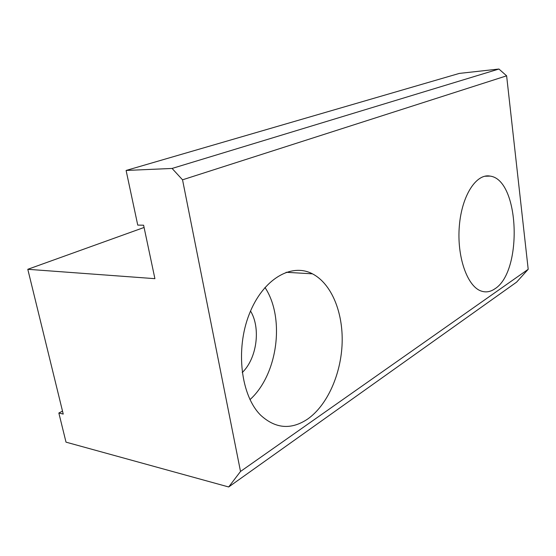 <?xml version="1.0" encoding="UTF-8"?>
<svg xmlns="http://www.w3.org/2000/svg" width="556" height="556" viewBox="0 0 556 556"><rect width="100%" height="100%" fill="white"/><g stroke="black" fill="none" stroke-linecap="round" stroke-linejoin="round"><path stroke-width="0.83" d="M172.082 168.447L182.535 179.81L506.62 75.824L498.934 69.027L172.082 168.447L126.108 170.456L137.749 225.11L143.608 225.208L154.909 278.667L27.8 269.299L63.231 414.074L58.846 413.011L66.011 442.152L228.69 486.973L516.587 282.149L528.2 269.299L240.512 471.46L228.69 486.973M182.535 179.81L240.512 471.46M528.2 269.299L506.62 75.824M494.847 288.828C490.288 291.983 485.617 292.678 480.843 290.92C467.061 286.013 456.719 256.233 459.346 225.868C461.814 195.455 476.346 173.277 490.107 176.106C519.575 179.602 522.967 271.599 494.847 288.828M307.704 419.022C291.261 430.01 275.63 428.787 260.82 415.353C240.929 395.921 235.278 349.613 249.199 314.321C262.925 278.869 291.455 262.682 312.451 273.83C331.501 283.699 343.128 312.236 342.142 343.017C341.134 373.806 327.567 405.053 307.704 419.022M249.985 399.632C277.979 374.403 285.145 317.761 264.969 287.459M242.214 372.576C256.948 358.467 260.945 328.047 250.534 311.033M144.087 227.467L27.8 269.299M498.934 69.027L459.346 73.406L126.108 170.456M62.508 411.12L58.846 413.011M484.686 176.245L490.107 176.106M286.104 272.287L312.451 273.83"/></g></svg>
